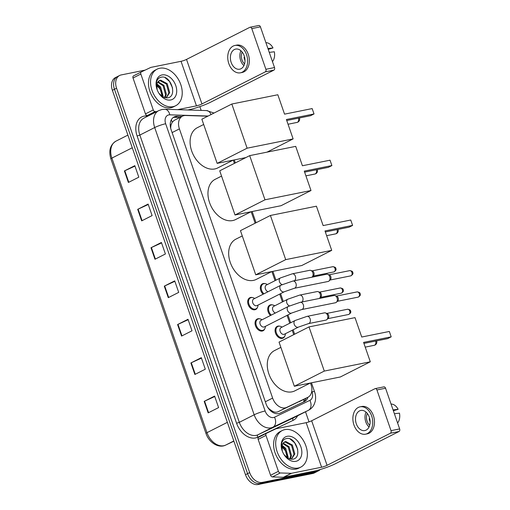 <?xml version="1.0" encoding="UTF-8"?>
<svg xmlns="http://www.w3.org/2000/svg" width="510" height="510" viewBox="0 0 510 510"><rect width="100%" height="100%" fill="white"/><g stroke="black" fill="none" stroke-linecap="round" stroke-linejoin="round"><path stroke-width="0.76" d="M263.109 294.225A6.566 4.609 -116.9 0 1 262.433 283.828A6.566 4.609 -116.9 0 1 263.268 283.541A6.566 4.609 -116.9 0 1 265.13 283.637M270.478 315.499A6.566 4.609 -116.9 0 1 269.803 305.108A6.566 4.609 -116.9 0 1 270.638 304.814A6.566 4.609 -116.9 0 1 272.493 304.91M284.854 336.033A6.566 4.609 -116.9 0 1 283.101 338.092A6.566 4.609 -116.9 0 1 282.26 338.379A6.566 4.609 -116.9 0 1 275.757 333.75A6.566 4.609 -116.9 0 1 277.166 326.381A6.566 4.609 -116.9 0 1 278.007 326.094A6.566 4.609 -116.9 0 1 279.862 326.183M264.837 328.689A6.566 4.609 -116.9 0 1 263.083 330.748A6.566 4.609 -116.9 0 1 262.242 331.035A6.566 4.609 -116.9 0 1 255.739 326.4A6.566 4.609 -116.9 0 1 257.148 319.037A6.566 4.609 -116.9 0 1 257.99 318.744A6.566 4.609 -116.9 0 1 259.845 318.839M257.467 307.415A6.566 4.609 -116.9 0 1 255.714 309.468A6.566 4.609 -116.9 0 1 254.879 309.761A6.566 4.609 -116.9 0 1 248.37 305.127A6.566 4.609 -116.9 0 1 249.779 297.763A6.566 4.609 -116.9 0 1 250.62 297.47A6.566 4.609 -116.9 0 1 252.475 297.566M207.799 116.197L185.608 115.502A12.304 8.638 63.1 0 0 184.053 115.63A12.304 8.638 63.1 0 0 182.478 116.172A12.304 8.638 63.1 0 0 179.412 128.89L272.627 398.081A12.304 8.638 63.1 0 0 286.684 407.382L307.817 397.328A12.304 8.638 63.1 0 0 307.951 397.258A12.304 8.638 63.1 0 0 311.017 384.546L310.482 383.004M268.827 408.924A4.099 2.881 63.1 0 0 269.873 409.441L272.321 411.117C274.367 412.341 276.331 412.526 278.218 411.672L307.951 397.258A12.304 8.638 63.1 0 1 304.527 401.504A12.304 8.638 63.1 0 1 304.394 401.574L280.092 413.138A12.304 8.638 63.1 0 1 266.035 403.831L171.092 129.642A12.304 8.638 63.1 0 1 174.159 116.924A12.304 8.638 63.1 0 1 175.727 116.382A12.304 8.638 63.1 0 1 177.289 116.255L182.025 116.401M182.478 116.172L174.216 120.36L172.265 122.183L171.201 124.504A4.099 2.881 63.1 0 0 170.378 126.78M170.735 128.482A12.304 8.638 -116.9 0 1 171.201 124.504M269.873 409.441A12.304 8.638 -116.9 0 1 267.52 407.025M293.734 334.649L292.217 330.25M289.776 323.212L287.06 315.378M282.406 301.933L279.697 294.098M275.043 280.659L271.887 271.556M255.147 223.201L251.169 211.726M234.428 163.372L233.299 160.114M173.164 117.555A12.304 8.638 -116.9 0 1 173.642 117.44A12.304 8.638 -116.9 0 1 175.204 117.313L179.941 117.459M320.223 469.531A12.304 8.638 -116.9 0 1 318.495 470.826A12.304 8.638 -116.9 0 1 316.92 471.374L262.28 482.39A12.304 8.638 -116.9 0 1 249.664 472.604L116.554 88.198A12.304 8.638 -116.9 0 1 119.62 75.48A12.304 8.638 -116.9 0 1 121.189 74.938L145.14 70.112M199.85 106.628L201.157 110.402M305.515 411.78L309.009 421.866M318.495 470.826L314.326 472.942A12.304 8.638 -116.9 0 1 312.757 473.484L258.111 484.5A12.304 8.638 -116.9 0 1 245.495 474.721L112.385 90.308L114.469 89.256A12.304 8.638 -116.9 0 1 117.536 76.538A12.304 8.638 -116.9 0 0 114.469 89.256L247.579 473.662L114.469 89.256L116.554 88.198M258.111 484.5L260.196 483.442A12.304 8.638 -116.9 0 1 247.579 473.662A12.304 8.638 -116.9 0 0 260.196 483.442L314.836 472.426L260.196 483.442L262.28 482.39M316.41 471.884A12.304 8.638 -116.9 0 1 314.836 472.426A12.304 8.638 -116.9 0 0 316.41 471.884M305.866 398.316A12.304 8.638 -116.9 0 1 303.042 402.218M208.176 412.877L218.599 407.598L214.608 396.079L204.185 401.357L208.176 412.877M214.761 396.512L204.58 401.166A3.283 0.446 160.9 0 0 204.185 401.357M194.877 374.474L205.3 369.195L201.31 357.676L190.887 362.954L194.877 374.474M201.463 358.116L191.282 362.763A3.283 0.446 160.9 0 0 190.887 362.954M181.579 336.071L192.002 330.792L188.011 319.273L177.588 324.551L181.579 336.071M188.165 319.713L177.99 324.36A3.283 0.446 160.9 0 0 177.588 324.551M128.386 182.465L138.809 177.18L134.818 165.661L124.395 170.939L128.386 182.465M134.971 166.101L124.797 170.754A3.283 0.446 160.9 0 0 124.395 170.939M141.684 220.868L152.107 215.583L148.117 204.064L137.694 209.342L141.684 220.868M148.27 204.504L138.095 209.151A3.283 0.446 160.9 0 0 137.694 209.342M154.983 259.265L165.406 253.986L161.415 242.467L150.992 247.745L154.983 259.265M161.568 242.907L151.393 247.554A3.283 0.446 160.9 0 0 150.992 247.745M168.281 297.668L178.704 292.389L174.713 280.87L164.29 286.148L168.281 297.668M174.866 281.31L164.692 285.957A3.283 0.446 160.9 0 0 164.29 286.148M112.385 90.308A12.304 8.638 -116.9 0 1 115.451 77.596L119.62 75.48M173.037 106.654A20.508 14.401 -116.9 0 1 152.713 92.182A20.508 14.401 -116.9 0 1 157.118 69.162A20.508 14.401 -116.9 0 1 159.738 68.251A20.508 14.401 -116.9 0 1 180.068 82.728A20.508 14.401 -116.9 0 1 175.663 105.748A20.508 14.401 -116.9 0 1 173.037 106.654M175.663 105.748L173.578 106.807A20.508 14.401 -116.9 0 1 170.952 107.712A20.508 14.401 -116.9 0 1 150.629 93.234A20.508 14.401 -116.9 0 1 155.034 70.214L157.118 69.162M162.052 74.938A13.375 9.39 -116.9 0 1 175.765 85.565A13.375 9.39 -116.9 0 1 170.722 99.973A13.375 9.39 -116.9 0 1 159.133 93.617A13.375 9.39 -116.9 0 1 157.125 89.658A13.375 9.39 -116.9 0 1 162.052 74.938M158.929 93.305L162.939 96.964L167.458 97.882C178.054 96.626 170.691 74.97 161.511 77.144C158.967 77.545 157.303 79.19 156.519 82.078L157.144 89.696M166.113 97.926L168.855 93.024L166.4 84.067L159.821 80.58L159.158 80.758M166.215 97.933L169.683 92.603L167.229 83.646L160.65 80.159L159.228 80.714A9.269 6.509 -116.9 0 0 157.258 90.009M164.577 97.639L165.546 94.701L163.092 85.744L157.718 82.218M165.055 97.767L166.375 94.28L163.92 85.323L158.043 81.772M162.218 96.537L159.783 87.42L156.768 84.685M162.881 96.932L163.066 95.957L160.612 87L156.946 83.94M159.687 88.587A13.375 9.39 -116.9 0 1 161.517 92.202M156.245 85.093L159.789 88.734L161.466 92.049L162.314 95.612M159.56 80.523L156.564 83.812L157.169 89.779M172.597 88.032L169.518 81.46L165.106 77.724M148.901 115.604L147.294 115.553A2.053 1.441 -116.9 0 1 145.452 113.902L153.268 109.943L140.836 74.033L133.021 77.998A2.053 1.441 -116.9 0 1 133.531 75.875A2.053 1.441 -116.9 0 1 133.55 75.869L141.321 71.929M145.452 113.902L133.021 77.998M187.82 109.981L188.649 109.816A16.409 2.231 160.9 0 0 210.573 102.217L273.883 70.138L265.251 71.878L201.941 103.957A4.099 0.555 -19.1 0 1 196.465 105.857L177.582 109.663M258.455 25.589A2.053 1.434 78.6 0 1 258.717 25.5A2.053 1.434 78.6 0 1 260.425 26.851L251.793 28.592A2.053 1.434 -101.4 0 0 250.085 27.24A2.053 1.434 -101.4 0 0 249.83 27.33L186.52 59.409A4.099 0.555 -19.1 0 1 181.037 61.308L150.966 67.371A2.053 1.441 63.1 0 0 150.724 67.454L141.366 71.904A2.053 1.441 63.1 0 0 141.346 71.916A2.053 1.441 63.1 0 0 140.836 74.033M265.251 71.878A2.053 1.434 -101.4 0 0 265.888 69.296L274.52 67.556L260.425 26.851M274.52 67.556A2.053 1.434 78.6 0 1 273.883 70.138M265.888 69.296L251.793 28.592M153.268 109.943A2.053 1.441 63.1 0 0 155.11 111.594L156.717 111.645M244.194 55.839A10.257 7.165 -101.4 0 0 235.658 49.087A10.257 7.165 -101.4 0 0 231.17 62.437A10.257 7.165 -101.4 0 0 239.706 69.194A10.257 7.165 -101.4 0 0 244.194 55.839M240.93 50.77A10.257 7.165 -101.4 0 0 240.656 60.524A10.257 7.165 -101.4 0 0 243.92 65.599M268.228 49.387L272.997 47.94L267.935 48.533M244.602 57.228L244.048 57.343A8.205 5.731 78.6 0 0 244.551 59.345A8.205 5.731 78.6 0 0 244.991 60.441M242.173 52.077A8.205 5.731 -101.4 0 0 241.963 59.868A8.205 5.731 -101.4 0 0 244.558 63.909M240.44 72.809L242.161 72.465A13.948 9.747 -101.4 0 0 248.268 54.302A13.948 9.747 -101.4 0 0 236.653 45.122L234.925 45.466A13.948 9.747 -101.4 0 0 228.824 63.629A13.948 9.747 -101.4 0 0 240.44 72.809A13.948 9.747 -101.4 0 0 246.54 54.653A13.948 9.747 -101.4 0 0 234.925 45.466M244.182 58.044L244.532 57.974L244.207 58.14M244.258 58.35L244.806 58.242M272.455 61.595A10.665 7.452 -101.4 0 0 274.329 51.778L269.261 52.377M272.997 47.94A10.665 7.452 -101.4 0 0 266.628 42.712L265.882 42.617M233.089 160.159L217.706 167.956A22.561 15.842 -116.9 0 1 214.825 168.95A22.561 15.842 -116.9 0 1 192.468 153.025A22.561 15.842 -116.9 0 1 197.313 127.704L203.681 124.472M286.41 119.518L314.02 113.953L312.158 108.579L284.548 114.144L277.829 94.752L231.82 104.027L247.114 148.187L293.123 138.911L286.41 119.518M286.754 120.513L310.526 115.719L314.02 113.953L312.158 108.579M293.123 138.911L267.004 152.146M247.114 148.187L217.152 163.372L245.852 157.584M217.152 163.372L201.858 119.206L231.82 104.027M250.965 211.771L235.575 219.568A22.561 15.842 -116.9 0 1 232.694 220.562A22.561 15.842 -116.9 0 1 210.337 204.637A22.561 15.842 -116.9 0 1 215.182 179.316L221.557 176.09M304.279 171.13L331.889 165.565L330.027 160.191L302.417 165.756L295.704 146.364L249.69 155.639L264.983 199.799L310.998 190.523L304.279 171.13M304.629 172.125L328.395 167.337L331.889 165.565L330.027 160.191M310.998 190.523L281.035 205.708L235.021 214.984L219.727 170.818L249.69 155.639M264.983 199.799L235.021 214.984M271.683 271.601L256.294 279.397A22.561 15.842 -116.9 0 1 253.413 280.392A22.561 15.842 -116.9 0 1 231.055 264.473A22.561 15.842 -116.9 0 1 235.9 239.145L242.275 235.92M324.998 230.96L352.608 225.394L350.746 220.02L323.136 225.586L316.423 206.193L270.408 215.469L285.702 259.635L331.717 250.359L324.998 230.96M325.342 231.961L349.114 227.167L352.608 225.394L350.746 220.02M331.717 250.359L301.754 265.538L255.739 274.813L240.446 230.654L270.408 215.469M285.702 259.635L255.739 274.813M310.271 383.042L294.888 390.839A22.561 15.842 -116.9 0 1 292.007 391.839A22.561 15.842 -116.9 0 1 269.65 375.915A22.561 15.842 -116.9 0 1 274.495 350.593L280.863 347.361M363.592 342.408L391.195 336.842L389.334 331.462L361.73 337.027L355.011 317.634L309.003 326.91L324.296 371.076L370.305 361.8L363.592 342.408M363.936 343.402L387.708 338.608L391.195 336.842L389.334 331.462M370.305 361.8L340.342 376.979L294.334 386.255L279.04 342.095L309.003 326.91M324.296 371.076L294.334 386.255M284.325 291.752L257.021 305.592A3.691 2.595 -116.9 0 1 256.549 305.751A3.691 2.595 -116.9 0 1 252.89 303.144A3.691 2.595 -116.9 0 1 253.687 299L280.991 285.166A3.691 2.595 -116.9 0 0 280.149 289.195A3.691 2.595 -116.9 0 0 283.853 291.918A3.691 2.595 -116.9 0 0 284.325 291.752L294.346 288.277L328.108 281.475A3.691 2.582 78.6 0 0 328.58 281.31A3.691 2.582 78.6 0 0 329.077 280.953A3.691 2.582 78.6 0 0 329.728 276.669A3.691 2.582 78.6 0 0 327.745 274.342A3.691 2.582 78.6 0 0 326.655 274.233L292.893 281.042A3.691 2.582 78.6 0 1 295.966 283.471A3.691 2.582 78.6 0 1 296.036 283.694A3.691 2.582 78.6 0 1 294.346 288.277M258.047 305.069L257.99 305.605A6.152 4.322 -116.9 0 1 256.052 308.843A6.152 4.322 -116.9 0 1 255.261 309.111A6.152 4.322 -116.9 0 1 249.167 304.77A6.152 4.322 -116.9 0 1 250.487 297.865A6.152 4.322 -116.9 0 1 251.277 297.591A6.152 4.322 -116.9 0 1 254.248 298.216L254.707 298.484M327.745 274.342L329.371 274.966A2.665 1.861 78.6 0 1 330.799 276.649A2.665 1.861 78.6 0 1 330.333 279.741L329.077 280.953M291.695 313.032L264.39 326.865A3.691 2.595 -116.9 0 1 263.919 327.025A3.691 2.595 -116.9 0 1 260.259 324.424A3.691 2.595 -116.9 0 1 261.05 320.28L288.354 306.44A3.691 2.595 -116.9 0 0 287.519 310.475A3.691 2.595 -116.9 0 0 291.223 313.191A3.691 2.595 -116.9 0 0 291.695 313.032L301.716 309.557L335.478 302.749A3.691 2.582 78.6 0 0 335.943 302.583A3.691 2.582 78.6 0 0 336.447 302.226A3.691 2.582 78.6 0 0 337.091 297.942A3.691 2.582 78.6 0 0 335.115 295.615A3.691 2.582 78.6 0 0 334.018 295.513L300.256 302.315A3.691 2.582 78.6 0 1 303.329 304.75A3.691 2.582 78.6 0 1 303.405 304.967A3.691 2.582 78.6 0 1 301.716 309.557M265.41 326.349L265.359 326.878A6.152 4.322 -116.9 0 1 263.415 330.117A6.152 4.322 -116.9 0 1 262.631 330.384A6.152 4.322 -116.9 0 1 256.536 326.043A6.152 4.322 -116.9 0 1 257.856 319.139A6.152 4.322 -116.9 0 1 258.64 318.865A6.152 4.322 -116.9 0 1 261.617 319.49L262.076 319.757M335.115 295.615L336.734 296.246A2.665 1.861 78.6 0 1 338.168 297.923A2.665 1.861 78.6 0 1 337.697 301.021L336.447 302.226M268.037 291.733A3.691 2.595 -116.9 0 1 265.296 288.488A3.691 2.595 -116.9 0 1 266.335 285.071L280.404 277.944A3.691 2.595 -116.9 0 0 279.563 281.973A3.691 2.595 -116.9 0 0 282.138 284.612M263.925 293.811A6.152 4.322 -116.9 0 1 263.141 283.93A6.152 4.322 -116.9 0 1 263.925 283.662A6.152 4.322 -116.9 0 1 266.896 284.28L267.355 284.554M294.525 280.71A3.691 2.582 78.6 0 0 295.449 276.465A3.691 2.582 78.6 0 0 292.306 273.819L309.736 270.306A3.691 2.582 78.6 0 1 310.826 270.408L312.451 271.039A2.665 1.861 78.6 0 1 313.88 272.716A2.665 1.861 78.6 0 1 313.414 275.814L312.158 277.019A3.691 2.582 78.6 0 1 311.948 277.198M310.826 270.408A3.691 2.582 78.6 0 1 312.993 273.411A3.691 2.582 78.6 0 1 312.158 277.019M275.4 313.006A3.691 2.595 -116.9 0 1 272.665 309.761A3.691 2.595 -116.9 0 1 273.704 306.344L287.774 299.217A3.691 2.595 -116.9 0 0 286.932 303.246A3.691 2.595 -116.9 0 0 289.508 305.892M271.294 315.091A6.152 4.322 -116.9 0 1 270.504 305.209A6.152 4.322 -116.9 0 1 271.294 304.935A6.152 4.322 -116.9 0 1 274.265 305.56L274.724 305.828M301.888 301.99A3.691 2.582 78.6 0 0 302.819 297.744A3.691 2.582 78.6 0 0 299.676 295.092L317.099 291.58A3.691 2.582 78.6 0 1 318.195 291.688L319.821 292.313A2.665 1.861 78.6 0 1 321.249 293.99A2.665 1.861 78.6 0 1 320.784 297.088L319.528 298.293A3.691 2.582 78.6 0 1 319.317 298.471M318.195 291.688A3.691 2.582 78.6 0 1 320.356 294.691A3.691 2.582 78.6 0 1 319.528 298.293M298.477 327.082L284.408 334.209A3.691 2.595 -116.9 0 1 283.936 334.369A3.691 2.595 -116.9 0 1 280.277 331.768A3.691 2.595 -116.9 0 1 281.067 327.624L295.137 320.49A3.691 2.595 -116.9 0 0 294.302 324.526A3.691 2.595 -116.9 0 0 298.006 327.242A3.691 2.595 -116.9 0 0 298.477 327.082L308.499 323.608L325.928 320.095A3.691 2.582 78.6 0 0 326.394 319.929A3.691 2.582 78.6 0 0 326.891 319.572A3.691 2.582 78.6 0 0 327.726 315.964A3.691 2.582 78.6 0 0 325.558 312.962A3.691 2.582 78.6 0 0 324.468 312.853L307.039 316.366A3.691 2.582 78.6 0 1 310.182 319.018A3.691 2.582 78.6 0 1 308.964 323.442A3.691 2.582 78.6 0 1 308.499 323.608M285.428 333.693L285.377 334.222A6.152 4.322 -116.9 0 1 283.433 337.461A6.152 4.322 -116.9 0 1 282.648 337.735A6.152 4.322 -116.9 0 1 276.554 333.387A6.152 4.322 -116.9 0 1 277.873 326.483A6.152 4.322 -116.9 0 1 278.658 326.209A6.152 4.322 -116.9 0 1 281.635 326.833L282.094 327.101M325.558 312.962L327.184 313.586A2.665 1.861 78.6 0 1 328.618 315.269A2.665 1.861 78.6 0 1 328.147 318.361L326.891 319.572M278.403 471.31A2.053 1.441 63.1 0 0 280.245 472.961L291.267 473.305A2.053 1.441 63.1 0 0 291.529 473.286L283.713 477.245A2.053 1.441 -116.9 0 1 283.452 477.264L272.429 476.92A2.053 1.441 -116.9 0 1 270.587 475.269L278.403 471.31L265.971 435.4L258.149 439.365A2.053 1.441 -116.9 0 1 258.666 437.242A2.053 1.441 -116.9 0 1 258.685 437.236L266.456 433.296M270.587 475.269L258.149 439.365M283.713 477.245L313.784 471.183A16.409 2.231 160.9 0 0 335.707 463.584L399.018 431.505L390.386 433.245L327.076 465.324A4.099 0.555 -19.1 0 1 321.6 467.224L291.529 473.286M383.59 386.956A2.053 1.434 78.6 0 1 383.851 386.867A2.053 1.434 78.6 0 1 385.56 388.218L376.928 389.959A2.053 1.434 -101.4 0 0 375.22 388.607A2.053 1.434 -101.4 0 0 374.965 388.697L311.655 420.775A4.099 0.555 -19.1 0 1 306.172 422.675L276.101 428.738A2.053 1.441 63.1 0 0 275.859 428.821L266.5 433.27A2.053 1.441 63.1 0 0 266.481 433.283A2.053 1.441 63.1 0 0 265.971 435.4M390.386 433.245A2.053 1.434 -101.4 0 0 391.023 430.663L399.655 428.923L385.56 388.218M399.655 428.923A2.053 1.434 78.6 0 1 399.018 431.505M391.023 430.663L376.928 389.959M369.329 417.206A10.257 7.165 -101.4 0 0 360.793 410.454A10.257 7.165 -101.4 0 0 356.305 423.804A10.257 7.165 -101.4 0 0 364.841 430.561A10.257 7.165 -101.4 0 0 369.329 417.206M366.065 412.137A10.257 7.165 -101.4 0 0 365.791 421.891A10.257 7.165 -101.4 0 0 369.055 426.966M393.363 410.754L398.131 409.307L393.07 409.9M369.737 418.595L369.183 418.71A8.205 5.731 78.6 0 0 369.686 420.712A8.205 5.731 78.6 0 0 370.126 421.808M367.308 413.444A8.205 5.731 -101.4 0 0 367.098 421.234A8.205 5.731 -101.4 0 0 369.693 425.276M365.574 434.176L367.296 433.831A13.948 9.747 -101.4 0 0 373.403 415.669A13.948 9.747 -101.4 0 0 361.788 406.489L360.06 406.833A13.948 9.747 -101.4 0 0 353.959 424.996A13.948 9.747 -101.4 0 0 365.574 434.176A13.948 9.747 -101.4 0 0 371.675 416.02A13.948 9.747 -101.4 0 0 360.06 406.833M369.317 419.411L369.661 419.341L369.342 419.507M369.393 419.717L369.941 419.609M397.59 422.962A10.665 7.452 -101.4 0 0 399.464 413.145L394.396 413.744M398.131 409.307A10.665 7.452 -101.4 0 0 391.763 404.079L391.017 403.984M298.171 468.021A20.508 14.401 -116.9 0 1 277.848 453.549A20.508 14.401 -116.9 0 1 282.253 430.529A20.508 14.401 -116.9 0 1 284.873 429.618A20.508 14.401 -116.9 0 1 305.197 444.095A20.508 14.401 -116.9 0 1 300.792 467.115A20.508 14.401 -116.9 0 1 298.171 468.021M300.792 467.115L298.713 468.174A20.508 14.401 -116.9 0 1 296.087 469.079A20.508 14.401 -116.9 0 1 275.763 454.601A20.508 14.401 -116.9 0 1 280.168 431.581L282.253 430.529M287.187 436.305A13.375 9.39 -116.9 0 1 300.9 446.932A13.375 9.39 -116.9 0 1 295.857 461.34A13.375 9.39 -116.9 0 1 284.268 454.984A13.375 9.39 -116.9 0 1 282.26 451.025A13.375 9.39 -116.9 0 1 287.187 436.305M284.064 454.671L288.073 458.331L292.593 459.249C303.189 457.993 295.825 436.337 286.645 438.511C284.102 438.912 282.438 440.557 281.654 443.445L282.279 451.063M291.248 459.293L293.99 454.391L291.535 445.434L284.956 441.947L284.293 442.125M291.35 459.3L294.818 453.97L292.364 445.013L285.785 441.526L284.363 442.081A9.269 6.509 -116.9 0 0 282.393 451.375M289.712 459.006L290.681 456.067L288.226 447.111L282.852 443.585M290.19 459.134L291.51 455.647L289.055 446.69L283.177 443.139M287.347 457.903L284.918 448.787L281.902 446.052M288.016 458.299L288.201 457.323L285.747 448.366L282.081 445.306M284.822 449.954A13.375 9.39 -116.9 0 1 286.652 453.568M281.38 446.46L284.924 450.1L286.594 453.415L287.442 456.979M284.695 441.889L281.698 445.179L282.304 451.146M297.732 449.399L294.652 442.827L290.241 439.091M272.716 412.373A12.304 8.759 -115.4 0 0 272.321 411.117M172.265 122.183A12.304 8.179 -88.2 0 0 171.271 119.882M303.909 401.523A12.304 8.759 -115.4 0 0 303.711 399.406M172.112 132.587L179.412 128.89M299.344 401.619L307.817 397.328M278.218 411.672L286.684 407.382M265.327 401.778L272.627 398.081M208.137 116.025L169.798 114.826A8.205 5.763 63.1 0 0 168.759 114.909A8.205 5.763 63.1 0 0 165.667 123.751L265.136 410.996A8.205 5.763 63.1 0 0 273.545 417.518A8.205 5.763 63.1 0 0 274.507 417.199L309.901 400.356A8.205 5.763 63.1 0 0 312.031 391.839L311.788 391.138M293.639 417.798L308.486 410.276A16.409 11.52 -116.9 0 1 308.308 410.365L272.914 427.201A16.409 11.52 -116.9 0 1 270.995 427.839A16.409 11.52 -116.9 0 1 254.171 414.796L154.702 127.551A16.409 11.52 -116.9 0 1 158.788 110.593L143.941 118.116A16.409 11.52 63.1 0 0 139.855 135.073L239.324 422.325A16.409 11.52 63.1 0 0 256.147 435.368A16.409 11.52 63.1 0 0 258.06 434.73L293.454 417.888A16.409 11.52 63.1 0 0 293.639 417.798A16.409 11.52 63.1 0 0 293.817 417.703M297.63 415.777A18.462 12.96 -116.9 0 1 293.059 420.387L257.665 437.229A18.462 12.96 -116.9 0 1 236.583 423.274L137.113 136.023L139.855 135.073L154.702 127.551A8.205 1.116 -19.1 0 1 165.667 123.751M257.665 437.229A2.053 1.46 64.6 0 1 258.06 434.73L272.914 427.201A8.205 5.839 -115.4 0 0 274.507 417.199M137.113 136.023A18.462 12.96 -116.9 0 1 144.069 116.133A18.462 12.96 -116.9 0 1 146.408 115.942L148.13 115.999M249.664 472.604L245.495 474.721M316.92 471.374L312.757 473.484M265.136 410.996A8.205 1.116 -19.1 0 0 254.171 414.796L239.324 422.325L236.583 423.274M309.901 400.356A8.205 5.839 -115.4 0 1 308.308 410.365L293.454 417.888A2.053 1.46 64.6 0 0 293.059 420.387M146.708 116.713A2.053 1.364 91.8 0 1 146.408 115.942M312.031 391.839A8.205 1.116 -19.1 0 1 314.574 391.795L311.463 382.806M211.019 114.565A8.205 5.451 -88.2 0 0 206.524 110.568L164.845 109.261A8.205 5.451 -88.2 0 1 169.798 114.826M175.204 117.313L177.289 116.255M225.586 445.134A4.099 2.92 -115.4 0 0 225.669 445.096C218.726 448.698 208.883 442.546 205.976 433.43A4.099 0.555 -19.1 0 1 206.977 432.671A16.409 11.52 63.1 0 0 225.713 445.077L233.886 441.188L225.669 445.096A4.099 2.92 -115.4 0 0 225.713 445.077L233.809 440.971M132.281 147.766L111.894 158.094A4.099 0.555 160.9 0 0 110.893 158.859C108.496 150.724 110.192 144.814 115.98 141.136A16.409 11.52 63.1 0 0 111.894 158.094L206.977 432.671L227.358 422.344M168.676 297.47L164.692 285.957M155.378 259.067L151.393 247.554M142.08 220.664L138.095 209.151M128.781 182.261L124.797 170.754M181.974 335.873L177.99 324.36M195.273 374.276L191.282 362.763M208.571 412.679L204.58 401.166M201.941 103.957L186.52 59.409M196.465 105.857L181.037 61.308M155.11 111.594L147.294 115.553M298.439 118.161L298.439 118.161A3.283 2.295 -101.4 0 1 297.419 122.292A3.283 2.295 -101.4 0 1 297.005 122.432A3.283 3.283 0 0 0 299.389 117.969M316.308 169.773L316.308 169.773A3.283 2.295 -101.4 0 1 315.288 173.904A3.283 2.295 -101.4 0 1 314.874 174.044A3.283 3.283 0 0 0 317.258 169.581M337.027 229.602L337.027 229.602A3.283 2.295 -101.4 0 1 336.007 233.733A3.283 2.295 -101.4 0 1 335.593 233.88A3.283 3.283 0 0 0 337.977 229.411M375.621 341.05L375.621 341.05A3.283 2.295 -101.4 0 1 374.601 345.174A3.283 2.295 -101.4 0 1 374.187 345.321A3.283 3.283 0 0 0 376.571 340.852M350.74 275.865C352.761 274.724 353.43 273.564 352.735 272.378C352.786 271.473 351.766 270.893 349.688 270.638A2.665 1.861 78.6 0 1 351.906 272.391A2.665 1.861 78.6 0 1 350.74 275.865L330.021 280.041M352.735 272.378A2.665 0.363 160.9 0 0 351.906 272.391M358.109 297.139C360.13 296.004 360.793 294.837 360.105 293.652C360.149 292.746 359.136 292.166 357.057 291.911A2.665 1.861 78.6 0 1 359.276 293.671A2.665 1.861 78.6 0 1 358.109 297.139L337.39 301.314M360.105 293.652A2.665 0.363 160.9 0 0 359.276 293.671M333.82 271.932C335.848 270.797 336.511 269.637 335.816 268.445C335.867 267.54 334.853 266.959 332.769 266.704A2.665 1.861 78.6 0 1 334.987 268.464A2.665 1.861 78.6 0 1 333.82 271.932L313.102 276.108M335.816 268.445A2.665 0.363 160.9 0 0 334.987 268.464M341.19 293.205C343.211 292.071 343.874 290.91 343.185 289.725C343.23 288.813 342.216 288.233 340.138 287.984A2.665 1.861 78.6 0 1 342.357 289.737A2.665 1.861 78.6 0 1 341.19 293.205L320.471 297.387M343.185 289.725A2.665 0.363 160.9 0 0 342.357 289.737M348.559 314.485C350.58 313.344 351.243 312.184 350.548 310.998C350.599 310.093 349.586 309.506 347.501 309.258A2.665 1.861 78.6 0 1 349.726 311.011A2.665 1.861 78.6 0 1 348.559 314.485L327.841 318.661M350.548 310.998A2.665 0.363 160.9 0 0 349.726 311.011M327.076 465.324L311.655 420.775M321.6 467.224L306.172 422.675M283.452 477.264L291.267 473.305M280.245 472.961L272.429 476.92M164.845 109.261L161.925 109.51L158.788 110.593M308.486 410.276C311.023 408.95 312.923 406.98 314.185 404.366L315.186 401.51C315.907 398.291 315.703 395.052 314.574 391.795M294.627 334.197L293.11 329.798M290.668 322.76L287.952 314.925M283.299 301.48L280.589 293.645M275.935 280.207L272.869 271.358M256.039 222.749L252.15 211.529M235.32 162.919L234.281 159.917M214.034 113.035L206.524 110.568M205.976 433.43L110.893 158.859M115.98 141.136L127.895 135.099M258.717 25.5L250.085 27.24M141.346 71.916L133.531 75.875M288.042 124.242L297.005 122.432M305.917 175.854L314.874 174.044M326.636 235.684L335.593 233.88M365.224 347.125L374.187 345.321M292.893 281.042L280.991 285.166M250.487 297.865L248.536 298.854M256.052 308.843L254.101 309.831M349.688 270.638L328.969 274.813M300.256 302.315L288.354 306.44M257.856 319.139L255.905 320.127M263.415 330.117L261.464 331.105M357.057 291.911L336.339 296.087M292.306 273.819L280.404 277.944M263.141 283.93L261.19 284.924M332.769 266.704L312.05 270.88M299.676 295.092L287.774 299.217M270.504 305.209L268.553 306.198M340.138 287.984L319.419 292.16M307.039 316.366L295.137 320.49M277.873 326.483L275.923 327.471M283.433 337.461L281.482 338.449M347.501 309.258L326.782 313.433M383.851 386.867L375.22 388.607M266.481 433.283L258.666 437.242"/></g></svg>

